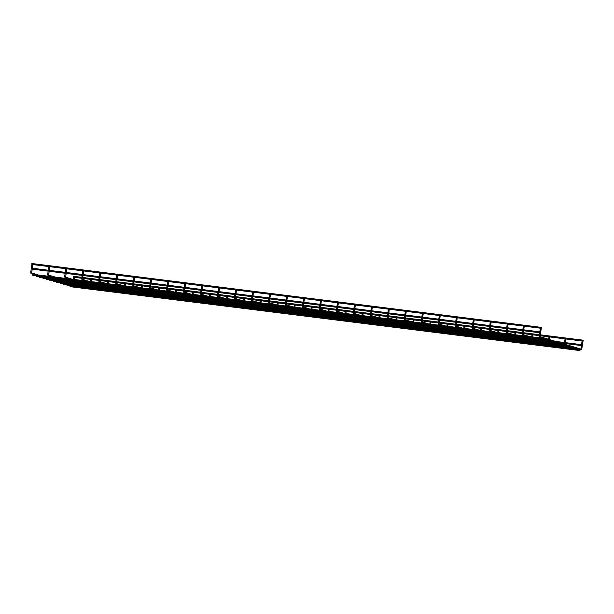<?xml version="1.0" encoding="UTF-8"?>
<svg xmlns="http://www.w3.org/2000/svg" width="614" height="614" viewBox="0 0 614 614"><rect width="100%" height="100%" fill="white"/><g stroke="black" fill="none" stroke-linecap="round" stroke-linejoin="round"><path stroke-width="0.92" d="M32.304 263.598L32.603 264.035L32.304 263.598M74.002 276.615L74.401 276.384L74.002 276.615M540.765 327.339L541.064 327.776L540.765 327.339M582.463 340.356L582.863 340.125L582.463 340.356M74.555 276.937L73.903 276.791L74.555 276.937M73.864 281.511L73.212 281.365L73.864 281.511M541.126 327.845L540.466 327.707M49.281 265.724L49.58 266.161L49.281 265.724M90.979 278.741L91.371 278.518L90.979 278.741M66.258 267.857L66.558 268.295L66.258 267.857M107.957 280.874L108.348 280.644L107.957 280.874M83.235 269.983L83.535 270.421L83.235 269.983M124.934 283L125.325 282.77L124.934 283M100.212 272.109L100.512 272.547L100.212 272.109M141.911 285.126L142.302 284.904L141.911 285.126M117.19 274.235L117.489 274.681L117.19 274.235M158.888 287.26L159.279 287.03L158.888 287.26M134.167 276.369L134.466 276.807L134.167 276.369M175.865 289.386L176.256 289.156L175.865 289.386M151.144 278.495L151.443 278.933L151.144 278.495M192.842 291.512L193.233 291.282L192.842 291.512M168.121 280.621L168.42 281.058L168.121 280.621M209.819 293.638L210.211 293.415L209.819 293.638M185.098 282.755L185.397 283.192L185.098 282.755M226.796 295.771L227.188 295.541L226.796 295.771M202.075 284.881L202.374 285.318L202.075 284.881M243.773 297.897L244.165 297.667L243.773 297.897M219.052 287.007L219.344 287.444L219.052 287.007M260.75 300.023L261.142 299.801L260.75 300.023M236.029 289.14L236.321 289.578L236.029 289.14M277.728 302.157L278.119 301.927L277.728 302.157M253.006 291.266L253.298 291.704L253.006 291.266M294.705 304.283L295.096 304.053L294.705 304.283M269.983 293.392L270.275 293.83L269.983 293.392M311.682 306.409L312.073 306.179L311.682 306.409M286.961 295.518L287.252 295.956L286.961 295.518M328.659 308.535L329.05 308.312L328.659 308.535M303.938 297.652L304.229 298.089L303.938 297.652M345.636 310.669L346.027 310.438L345.636 310.669M320.915 299.778L321.206 300.215L320.915 299.778M362.613 312.795L363.004 312.564L362.613 312.795M337.892 301.904L338.184 302.341L337.892 301.904M379.59 314.921L379.982 314.698L379.59 314.921M354.869 304.037L355.161 304.475L354.869 304.037M396.567 317.054L396.959 316.824L396.567 317.054M371.846 306.163L372.138 306.601L371.846 306.163M413.544 319.18L413.936 318.95L413.544 319.18M388.823 308.289L389.115 308.727L388.823 308.289M430.521 321.306L430.913 321.076L430.521 321.306M405.8 310.415L406.092 310.853L405.8 310.415M447.499 323.432L447.89 323.21L447.499 323.432M422.777 312.549L423.069 312.986L422.777 312.549M464.476 325.566L464.867 325.336L464.476 325.566M439.754 314.675L440.046 315.112L439.754 314.675M481.453 327.692L481.844 327.462L481.453 327.692M456.732 316.801L457.023 317.238L456.732 316.801M498.43 329.818L498.821 329.595L498.43 329.818M473.709 318.935L474 319.372L473.709 318.935M515.407 331.951L515.798 331.721L515.407 331.951M490.686 321.061L490.977 321.498L490.686 321.061M532.384 334.077L532.775 333.847L532.384 334.077M507.663 323.187L507.955 323.624L507.663 323.187M549.361 336.203L549.753 335.973L549.361 336.203M523.788 325.213L524.087 325.65L523.788 325.213M565.486 338.23L565.885 337.999L565.486 338.23M31.606 272.954A0.46 0.43 106.9 0 0 30.992 273.276A0.46 0.43 106.9 0 0 31.337 273.829M31.36 272.248L30.723 272.179L32.005 263.682M72.306 285.38A0.46 0.43 106.9 0 0 72.322 286.277M540.067 336.687A0.46 0.43 106.9 0 0 539.453 337.017A0.46 0.43 106.9 0 0 539.798 337.562M539.821 335.988L539.222 335.62M580.767 349.113A0.46 0.43 106.9 0 0 580.783 350.018M48.583 275.08A0.46 0.43 106.9 0 0 47.969 275.41A0.46 0.43 106.9 0 0 48.314 275.955M48.337 274.374L47.7 274.304L48.982 265.808M89.283 287.505A0.46 0.43 106.9 0 0 89.299 288.411M65.56 277.206A0.46 0.43 106.9 0 0 64.946 277.536A0.46 0.43 106.9 0 0 65.291 278.081M65.314 276.507L64.677 276.438L65.959 267.942M106.26 289.631A0.46 0.43 106.9 0 0 106.276 290.537M82.537 279.332A0.46 0.43 106.9 0 0 81.915 279.662A0.46 0.43 106.9 0 0 82.268 280.214M82.291 278.633L81.693 278.265M123.237 291.757A0.46 0.43 106.9 0 0 123.253 292.663M99.514 281.465A0.46 0.43 106.9 0 0 98.892 281.795A0.46 0.43 106.9 0 0 99.245 282.34M99.268 280.759L98.67 280.391M140.215 293.891A0.46 0.43 106.9 0 0 140.23 294.789M116.491 283.591A0.46 0.43 106.9 0 0 115.869 283.921A0.46 0.43 106.9 0 0 116.223 284.466M116.246 282.893L115.647 282.524M157.192 296.017A0.46 0.43 106.9 0 0 157.207 296.923M133.468 285.717A0.46 0.43 106.9 0 0 132.847 286.047A0.46 0.43 106.9 0 0 133.2 286.592M133.223 285.019L132.624 284.65M174.169 298.143A0.46 0.43 106.9 0 0 174.184 299.049M150.445 287.851A0.46 0.43 106.9 0 0 149.824 288.173A0.46 0.43 106.9 0 0 150.177 288.726M150.2 287.145L149.601 286.776M191.146 300.277A0.46 0.43 106.9 0 0 191.161 301.175M167.422 289.977A0.46 0.43 106.9 0 0 166.801 290.307A0.46 0.43 106.9 0 0 167.154 290.852M167.177 289.271L166.578 288.91M208.123 302.403A0.46 0.43 106.9 0 0 208.138 303.308M184.392 292.103A0.46 0.43 106.9 0 0 183.778 292.433A0.46 0.43 106.9 0 0 184.131 292.978M184.154 291.404L183.555 291.036M225.1 304.529A0.46 0.43 106.9 0 0 225.115 305.434M201.369 294.229A0.46 0.43 106.9 0 0 200.755 294.559A0.46 0.43 106.9 0 0 201.108 295.111M201.131 293.53L200.532 293.162M242.077 306.655A0.46 0.43 106.9 0 0 242.093 307.56M218.346 296.362A0.46 0.43 106.9 0 0 217.732 296.692A0.46 0.43 106.9 0 0 218.085 297.237M218.108 295.656L217.509 295.288M259.054 308.788A0.46 0.43 106.9 0 0 259.07 309.686M235.323 298.488A0.46 0.43 106.9 0 0 234.709 298.818A0.46 0.43 106.9 0 0 235.062 299.363M235.085 297.79L234.487 297.422M276.031 310.914A0.46 0.43 106.9 0 0 276.047 311.82M252.3 300.614A0.46 0.43 106.9 0 0 251.686 300.944A0.46 0.43 106.9 0 0 252.039 301.489M252.062 299.916L251.464 299.548M293.008 313.04A0.46 0.43 106.9 0 0 293.024 313.946M269.277 302.748A0.46 0.43 106.9 0 0 268.663 303.078A0.46 0.43 106.9 0 0 269.016 303.623M269.039 302.042L268.441 301.674M309.986 315.174A0.46 0.43 106.9 0 0 310.001 316.072M286.254 304.874A0.46 0.43 106.9 0 0 285.64 305.204A0.46 0.43 106.9 0 0 285.994 305.749M286.017 304.168L285.418 303.807M326.963 317.3A0.46 0.43 106.9 0 0 326.978 318.206M303.232 307A0.46 0.43 106.9 0 0 302.618 307.33A0.46 0.43 106.9 0 0 302.971 307.875M302.994 306.302L302.395 305.933M343.94 319.426A0.46 0.43 106.9 0 0 343.955 320.331M320.209 309.126A0.46 0.43 106.9 0 0 319.595 309.456A0.46 0.43 106.9 0 0 319.948 310.009M319.971 308.428L319.372 308.059M360.917 321.559A0.46 0.43 106.9 0 0 360.932 322.457M337.186 311.26A0.46 0.43 106.9 0 0 336.572 311.59A0.46 0.43 106.9 0 0 336.925 312.135M336.948 310.554L336.349 310.185M377.894 323.685A0.46 0.43 106.9 0 0 377.909 324.583M354.163 313.386A0.46 0.43 106.9 0 0 353.549 313.716A0.46 0.43 106.9 0 0 353.902 314.261M353.925 312.687L353.326 312.319M394.871 325.811A0.46 0.43 106.9 0 0 394.886 326.717M371.14 315.512A0.46 0.43 106.9 0 0 370.526 315.842A0.46 0.43 106.9 0 0 370.879 316.387M370.902 314.813L370.303 314.445M411.848 327.937A0.46 0.43 106.9 0 0 411.864 328.843M388.117 317.645A0.46 0.43 106.9 0 0 387.503 317.975A0.46 0.43 106.9 0 0 387.856 318.52M387.879 316.939L387.281 316.571M428.825 330.071A0.46 0.43 106.9 0 0 428.841 330.969M405.094 319.771A0.46 0.43 106.9 0 0 404.48 320.101A0.46 0.43 106.9 0 0 404.833 320.646M404.856 319.065L404.258 318.704M445.802 332.197A0.46 0.43 106.9 0 0 445.818 333.103M422.071 321.897A0.46 0.43 106.9 0 0 421.457 322.227A0.46 0.43 106.9 0 0 421.81 322.772M421.833 321.199L421.235 320.83M462.779 334.323A0.46 0.43 106.9 0 0 462.795 335.229M439.048 324.023A0.46 0.43 106.9 0 0 438.434 324.353A0.46 0.43 106.9 0 0 438.787 324.906M438.81 323.325L438.212 322.956M479.757 336.457A0.46 0.43 106.9 0 0 479.772 337.355M456.025 326.157A0.46 0.43 106.9 0 0 455.411 326.487A0.46 0.43 106.9 0 0 455.765 327.032M455.78 325.451L455.189 325.09M496.734 338.583A0.46 0.43 106.9 0 0 496.749 339.488M473.003 328.283A0.46 0.43 106.9 0 0 472.389 328.613A0.46 0.43 106.9 0 0 472.742 329.158M472.757 327.584L472.166 327.216M513.711 340.709A0.46 0.43 106.9 0 0 513.726 341.614M489.98 330.409A0.46 0.43 106.9 0 0 489.366 330.739A0.46 0.43 106.9 0 0 489.719 331.284M489.734 329.71L489.143 329.342M530.688 342.835A0.46 0.43 106.9 0 0 530.703 343.74M506.957 332.542A0.46 0.43 106.9 0 0 506.343 332.872A0.46 0.43 106.9 0 0 506.696 333.417M506.711 331.836L506.12 331.468M547.665 344.968A0.46 0.43 106.9 0 0 547.68 345.866M523.09 334.561A0.46 0.43 106.9 0 0 522.476 334.891A0.46 0.43 106.9 0 0 522.821 335.436M522.844 333.862L522.253 333.494M563.79 346.987A0.46 0.43 106.9 0 0 563.805 347.892M31.667 273.007L32.903 263.951M73.849 281.941L73.381 285.003L72.36 286.285L31.268 273.813L30.723 272.179M72.337 285.318L31.537 272.923M74.54 277.367L73.987 281.028M73.734 276.5L72.475 285.372M540.128 336.748L540.143 335.735M582.31 345.682L581.842 348.737L580.821 350.026L565.072 345.252M540.282 334.822L541.364 327.692M580.798 349.059L565.21 344.324M564.32 344.055L560.805 342.988M555.57 341.392L549.499 339.55M548.609 339.281L540.005 336.664M583.001 341.108L582.448 344.761M539.368 334.707L540.466 327.423M548.463 340.202L539.729 337.554L539.184 335.919M564.174 344.976L555.378 342.305M550.144 340.716L549.361 340.478M581.389 345.567L580.936 349.105M582.08 340.993L581.527 344.646M583.3 340.21L74.279 276.4M583.162 341.131L74.187 277.321M541.279 338.022L532.599 336.933M531.678 336.817L529.729 336.572M524.302 335.889L515.622 334.807M514.701 334.691L513.596 334.553M508.169 333.87L498.645 332.673M497.724 332.558L496.619 332.42M491.192 331.744L481.668 330.547M480.747 330.432L479.641 330.294M474.215 329.611L464.691 328.421M463.77 328.306L462.664 328.168M457.238 327.485L447.713 326.295M446.792 326.18L445.687 326.042M440.261 325.359L430.736 324.161M429.815 324.046L428.71 323.908M423.284 323.233L413.759 322.035M412.838 321.92L411.733 321.782M406.307 321.099L396.782 319.909M395.861 319.794L394.756 319.656M389.33 318.973L379.805 317.776M378.884 317.661L377.779 317.522M372.353 316.847L362.828 315.65M361.907 315.535L360.802 315.396M355.376 314.713L345.851 313.524M344.93 313.409L343.825 313.27M338.398 312.587L328.874 311.398M327.953 311.283L326.848 311.144M321.421 310.461L311.897 309.264M310.976 309.149L309.87 309.011M304.444 308.335L294.92 307.138M293.999 307.023L292.893 306.885M287.467 306.202L277.942 305.012M277.021 304.897L275.916 304.759M270.49 304.076L260.965 302.879M260.044 302.763L258.939 302.625M253.513 301.95L243.988 300.753M243.067 300.637L241.962 300.499M236.536 299.816L227.011 298.627M226.09 298.511L224.985 298.373M219.559 297.69L210.034 296.501M209.113 296.385L208.016 296.24M202.589 295.564L193.057 294.367M192.136 294.252L191.038 294.114M185.612 293.438L176.08 292.241M175.159 292.126L174.061 291.988M168.635 291.305L159.103 290.115M158.182 290L157.084 289.862M151.658 289.179L142.126 287.981M141.205 287.866L140.107 287.728M134.681 287.053L125.149 285.855M124.228 285.74L123.13 285.602M117.704 284.919L108.171 283.729M107.25 283.614L106.153 283.476M100.727 282.793L91.194 281.603M90.273 281.481L89.176 281.342M83.75 280.667L74.217 279.47M73.296 279.355L72.199 279.216M66.772 278.541L55.222 277.091M49.795 276.407L38.245 274.965M32.818 274.281L32.419 274.228M35.781 275.586L32.611 275.187M582.609 344.784L73.588 280.974M582.471 345.705L73.496 281.895M540.351 328.191L524.295 326.172M523.374 326.057L508.162 324.154M507.248 324.038L491.185 322.028M490.271 321.913L474.208 319.894M473.294 319.779L457.23 317.768M456.317 317.653L440.253 315.642M439.34 315.527L423.276 313.508M422.363 313.393L406.307 311.382M405.386 311.267L389.33 309.256M388.409 309.141L372.353 307.13M371.432 307.015L355.376 304.997M354.455 304.882L338.398 302.871M337.477 302.756L321.421 300.745M320.5 300.63L304.444 298.611M303.523 298.496L287.467 296.485M286.546 296.37L270.49 294.359M269.569 294.244L253.513 292.233M252.592 292.118L236.536 290.1M235.615 289.985L219.559 287.974M218.638 287.859L202.582 285.848M201.661 285.733L185.605 283.714M184.684 283.599L168.627 281.588M167.706 281.473L151.65 279.462M150.729 279.347L134.673 277.336M133.752 277.221L117.696 275.202M116.775 275.087L100.719 273.077M99.798 272.961L83.742 270.951M82.821 270.835L66.765 268.817M65.844 268.702L49.788 266.691M48.867 266.576L32.811 264.565M540.842 327.316L31.859 263.513M539.66 332.757L523.604 330.746M522.683 330.631L507.471 328.728M506.55 328.613L490.494 326.594M489.581 326.479L473.517 324.468M472.603 324.353L456.54 322.342M455.626 322.227L439.563 320.216M438.649 320.094L422.585 318.083M421.672 317.968L405.608 315.957M404.695 315.842L388.631 313.831M387.718 313.716L371.654 311.697M370.741 311.582L354.677 309.571M353.764 309.456L337.7 307.445M336.787 307.33L320.723 305.311M319.81 305.196L303.746 303.186M302.832 303.07L286.769 301.06M285.855 300.944L269.799 298.934M268.878 298.818L252.822 296.8M251.901 296.685L235.845 294.674M234.924 294.559L218.868 292.548M217.947 292.433L201.891 290.414M200.97 290.299L184.914 288.288M183.993 288.173L167.937 286.162M167.016 286.047L150.96 284.036M150.039 283.921L133.982 281.903M133.061 281.788L117.005 279.777M116.084 279.662L100.028 277.651M99.107 277.536L83.051 275.517M82.13 275.402L66.074 273.391M65.153 273.276L49.097 271.265M48.176 271.15L32.12 269.139M539.798 331.844L523.742 329.833M522.821 329.718L507.609 327.807M506.696 327.692L490.632 325.681M489.719 325.566L473.655 323.555M472.742 323.44L456.678 321.421M455.765 321.306L439.701 319.295M438.787 319.18L422.724 317.169M421.81 317.054L405.747 315.043M404.833 314.928L388.769 312.91M387.856 312.795L371.792 310.784M370.879 310.669L354.823 308.658M353.902 308.543L337.846 306.524M336.925 306.409L320.869 304.398M319.948 304.283L303.892 302.272M302.971 302.157L286.915 300.146M285.994 300.023L269.937 298.013M269.016 297.897L252.96 295.887M252.039 295.771L235.983 293.761M235.062 293.646L219.006 291.627M218.085 291.512L202.029 289.501M201.108 289.386L185.052 287.375M184.131 287.26L168.075 285.241M167.154 285.126L151.098 283.115M150.177 283L134.121 280.989M133.2 280.874L117.144 278.863M116.223 278.748L100.166 276.73M99.245 276.615L83.189 274.604M82.268 274.489L66.212 272.478M65.291 272.363L49.235 270.344M48.314 270.229L32.258 268.218M48.644 275.141L49.88 266.077M90.826 284.067L90.358 287.129L89.337 288.419L73.588 283.637M89.314 287.452L73.726 282.716M72.836 282.44L48.514 275.057M91.517 279.5L90.964 283.154M72.69 283.369L48.245 275.939L47.7 274.304M89.905 283.952L89.452 287.498M90.596 279.378L90.043 283.039M65.621 277.267L66.857 268.211M107.803 286.201L107.335 289.255L106.314 290.545L90.565 285.771M106.291 289.578L90.703 284.842M89.813 284.566L86.298 283.499M81.063 281.91L74.164 279.815M73.273 279.547L65.491 277.183M108.494 281.626L107.941 285.28M73.127 280.468L65.222 278.065L64.677 276.438M89.667 285.495L80.871 282.824M75.637 281.235L74.025 280.744M106.882 286.086L106.429 289.624M107.573 281.511L107.02 285.165M82.598 279.393L82.614 278.38M124.78 288.327L124.312 291.389L123.291 292.671L107.542 287.897M82.752 277.467L83.834 270.337M123.268 291.704L107.68 286.968M106.79 286.7L103.275 285.633M98.04 284.044L91.141 281.949M90.25 281.673L82.468 279.309M125.471 283.752L124.918 287.406M81.839 277.351L82.936 270.068M90.105 282.601L82.199 280.199L81.654 278.564M106.644 287.621L97.849 284.95M92.614 283.361L91.002 282.87M123.859 288.212L123.406 291.75M124.55 283.637L123.997 287.291M99.575 281.527L99.591 280.506M141.757 290.453L141.289 293.515L140.268 294.797L124.519 290.023M99.729 279.593L100.811 272.462M140.245 293.83L124.657 289.102M123.767 288.826L120.252 287.759M115.018 286.17L108.118 284.075M107.227 283.798L99.445 281.435M142.448 285.878L141.895 289.539M98.808 279.477L99.913 272.194M107.082 284.727L99.176 282.325L98.631 280.69M123.621 289.754L114.826 287.076M109.591 285.487L107.98 284.996M140.836 290.338L140.383 293.883M141.527 285.763L140.974 289.424M116.553 283.653L116.568 282.64M158.734 292.579L158.266 295.641L157.245 296.93L141.496 292.149M116.706 281.719L117.788 274.588M157.222 295.963L141.634 291.228M140.744 290.952L137.229 289.885M131.995 288.296L125.095 286.201M124.205 285.932L116.422 283.568M159.425 288.012L158.873 291.665M115.785 281.603L116.89 274.328M124.059 286.853L116.153 284.451L115.609 282.816M140.598 291.88L131.803 289.209M126.568 287.613L124.957 287.129M157.813 292.464L157.361 296.009M158.504 287.897L157.952 291.55M133.53 285.779L133.545 284.766M175.711 294.712L175.243 297.767L174.222 299.056L158.473 294.283M133.683 283.852L134.765 276.722M174.199 298.089L158.612 293.354M157.721 293.085L154.206 292.018M148.972 290.422L142.072 288.327M141.182 288.058L133.399 285.694M176.402 290.138L175.85 293.791M132.762 283.737L133.867 276.453M141.036 288.987L133.131 286.584L132.586 284.95M157.575 294.006L148.78 291.335M143.546 289.747L141.934 289.255M174.79 294.597L174.338 298.135M175.481 290.023L174.929 293.676M150.507 287.905L150.522 286.892M192.689 296.838L192.22 299.901L191.2 301.182L175.45 296.409M150.66 285.978L151.742 278.848M191.177 300.215L175.589 295.48M174.698 295.211L171.183 294.144M165.949 292.556L159.049 290.46M158.159 290.184L150.376 287.82M193.379 292.264L192.827 295.925M149.739 285.863L150.844 278.579M158.013 291.113L150.108 288.71L149.563 287.076M174.553 296.14L165.757 293.461M160.523 291.873L158.911 291.381M191.768 296.723L191.315 300.269M192.458 292.149L191.906 295.81M167.484 290.038L167.499 289.025M209.666 298.964L209.197 302.027L208.177 303.316L192.428 298.534M167.637 288.104L168.72 280.974M208.154 302.349L192.566 297.613M191.675 297.337L188.16 296.27M182.926 294.682L176.026 292.586M175.136 292.31L167.353 289.954M210.356 294.398L209.804 298.051M166.716 287.989L167.822 280.705M174.99 293.239L167.085 290.836L166.54 289.202M191.53 298.266L182.734 295.587M177.5 293.999L175.888 293.515M208.745 298.849L208.292 302.395M209.435 294.283L208.883 297.936M184.461 292.164L184.476 291.151M226.635 301.098L226.175 304.153L225.154 305.442L209.405 300.668M184.614 290.23L185.697 283.108M225.131 304.475L209.543 299.739M208.653 299.471L205.137 298.396M199.903 296.808L193.003 294.712M192.113 294.444L184.33 292.08M227.333 296.524L226.781 300.177M183.693 290.115L184.799 282.839M191.967 295.365L184.062 292.962L183.517 291.335M208.507 300.392L199.711 297.721M194.477 296.132L192.865 295.641M225.722 300.983L225.269 304.521M226.412 296.409L225.86 300.062M201.438 294.29L201.453 293.277M243.612 303.224L243.152 306.286L242.131 307.568L226.382 302.794M201.592 292.364L202.674 285.234M242.108 306.601L226.52 301.865M225.63 301.597L222.114 300.53M216.88 298.941L209.98 296.846M209.09 296.57L201.308 294.206M244.311 298.65L243.758 302.303M200.671 292.249L201.776 284.965M208.944 297.498L201.039 295.096L200.494 293.461M225.484 302.518L216.688 299.847M211.454 298.258L209.842 297.767M242.699 303.109L242.246 306.647M243.39 298.534L242.837 302.188M218.415 296.424L218.43 295.403M260.589 305.35L260.129 308.412L259.108 309.694L243.359 304.92M218.569 294.49L219.651 287.36M259.085 308.735L243.497 303.999M242.607 303.723L239.092 302.656M233.857 301.067L226.957 298.972M226.067 298.696L218.285 296.332M261.288 300.776L260.735 304.437M217.648 294.375L218.753 287.091M225.921 299.624L218.016 297.222L217.463 295.587M242.461 304.651L233.665 301.973M228.431 300.384L226.819 299.893M259.676 305.235L259.223 308.781M260.367 300.66L259.814 304.321M235.392 298.55L235.408 297.537M277.566 307.476L277.106 310.538L276.085 311.828L260.336 307.054M235.546 296.616L236.628 289.486M276.062 310.861L260.474 306.125M259.584 305.849L256.069 304.782M250.834 303.193L243.935 301.098M243.044 300.829L235.262 298.465M278.265 302.909L277.712 306.563M234.625 296.501L235.73 289.225M242.898 301.75L234.993 299.348L234.441 297.713M259.438 306.777L250.642 304.107M245.408 302.51L243.796 302.027M276.653 307.361L276.2 310.907M277.344 302.794L276.791 306.447M252.369 300.676L252.385 299.663M294.543 309.609L294.083 312.664L293.062 313.954L277.313 309.18M252.523 298.749L253.605 291.619M293.039 312.986L277.451 308.251M276.553 307.982L273.046 306.916M267.811 305.319L260.912 303.224M260.021 302.955L252.239 300.591M295.242 305.035L294.689 308.688M251.602 298.634L252.707 291.351M259.875 303.884L251.97 301.482L251.418 299.847M276.415 308.903L267.62 306.232M262.385 304.644L260.773 304.153M293.63 309.494L293.177 313.033M294.321 304.92L293.768 308.573M269.346 302.809L269.362 301.789M311.521 311.735L311.06 314.798L310.039 316.08L294.29 311.306M269.5 300.875L270.582 293.745M310.016 315.112L294.428 310.377M293.53 310.108L290.023 309.042M284.789 307.453L277.889 305.358M276.998 305.081L269.216 302.717M312.219 307.161L311.659 310.822M268.579 300.76L269.684 293.477M276.853 306.01L268.947 303.608L268.395 301.973M293.392 311.037L284.597 308.358M279.362 306.77L277.751 306.279M310.607 311.62L310.154 315.166M311.298 307.046L310.745 310.707M286.324 304.935L286.339 303.922M328.498 313.861L328.037 316.924L327.016 318.213L311.267 313.432M286.477 303.001L287.559 295.871M326.993 317.246L311.405 312.511M310.507 312.234L307 311.168M301.766 309.579L294.866 307.484M293.976 307.215L286.193 304.851M329.196 309.295L328.636 312.948M285.556 302.886L286.661 295.61M293.83 308.136L285.924 305.734L285.372 304.099M310.369 313.163L301.574 310.484M296.339 308.896L294.728 308.412M327.584 313.746L327.132 317.292M328.275 309.18L327.722 312.833M303.301 307.061L303.316 306.048M345.475 315.995L345.014 319.05L343.993 320.339L328.244 315.565M303.454 305.135L304.536 298.005M343.97 319.372L328.383 314.637M327.485 314.368L323.977 313.293M318.743 311.705L311.843 309.609M310.953 309.341L303.17 306.977M346.173 311.421L345.613 315.074M302.533 305.012L303.638 297.736M310.807 310.262L302.902 307.86L302.349 306.232M327.346 315.289L318.551 312.618M313.317 311.029L311.705 310.538M344.561 315.88L344.109 319.418M345.252 311.306L344.7 314.959M320.278 309.187L320.293 308.174M362.452 318.121L361.991 321.183L360.971 322.465L345.221 317.691M320.431 307.261L321.513 300.131M360.948 321.498L345.36 316.763M344.462 316.494L340.954 315.427M335.72 313.838L328.82 311.743M327.93 311.467L320.147 309.103M363.15 313.547L362.59 317.208M319.51 307.146L320.615 299.862M327.784 312.396L319.879 309.993L319.326 308.358M344.324 317.415L335.528 314.744M330.294 313.155L328.682 312.664M361.539 318.006L361.086 321.544M362.229 313.432L361.677 317.085M337.255 311.321L337.27 310.308M379.429 320.247L378.968 323.309L377.948 324.599L362.199 319.817M337.408 309.387L338.491 302.257M377.925 323.632L362.337 318.896M361.439 318.62L357.931 317.553M352.697 315.964L345.797 313.869M344.907 313.593L337.124 311.237M380.12 315.673L379.567 319.334M336.487 309.272L337.593 301.988M344.761 314.522L336.856 312.119L336.303 310.484M361.301 319.549L352.505 316.87M347.271 315.281L345.659 314.79M378.516 320.132L378.063 323.678M379.206 315.558L378.654 319.219M354.232 313.447L354.247 312.434M396.406 322.381L395.946 325.435L394.925 326.725L379.176 321.951M354.385 311.513L355.468 304.383M394.902 325.758L379.314 321.022M378.416 320.746L374.908 319.679M369.674 318.09L362.774 315.995M361.884 315.726L354.101 313.363M397.097 317.806L396.544 321.46M353.464 311.398L354.57 304.122M361.738 316.647L353.833 314.245L353.28 312.61M378.278 321.675L369.482 319.004M364.248 317.415L362.636 316.924M395.493 322.258L395.04 325.804M396.184 317.691L395.631 321.345M371.209 315.573L371.224 314.56M413.383 324.507L412.923 327.561L411.902 328.851L396.153 324.077M371.363 313.647L372.445 306.516M411.879 327.884L396.291 323.148M395.393 322.88L391.885 321.813M386.651 320.216L379.751 318.121M378.861 317.852L371.079 315.489M414.074 319.932L413.521 323.586M370.442 313.531L371.547 306.248M378.715 318.781L370.81 316.379L370.257 314.744M395.255 323.801L386.459 321.13M381.225 319.541L379.613 319.05M412.47 324.392L412.017 327.93M413.161 319.817L412.608 323.471M388.186 317.707L388.202 316.686M430.36 326.633L429.9 329.695L428.879 330.977L413.13 326.203M388.34 315.773L389.422 308.642M428.856 330.01L413.268 325.274M412.37 325.006L408.855 323.939M403.628 322.35L396.728 320.255M395.83 319.978L388.056 317.615M431.051 322.058L430.498 325.719M387.419 315.657L388.524 308.374M395.692 320.907L387.787 318.505L387.234 316.87M412.232 325.934L403.429 323.256M398.202 321.667L396.59 321.176M429.447 326.518L428.994 330.063M430.138 321.943L429.585 325.604M405.163 319.833L405.179 318.819M447.337 328.759L446.877 331.821L445.856 333.11L430.107 328.329M405.317 317.898L406.399 310.768M445.833 332.143L430.245 327.408M429.347 327.132L425.832 326.065M420.605 324.476L413.706 322.381M412.808 322.112L405.033 319.748M448.028 324.192L447.476 327.845M404.396 317.783L405.501 310.507M412.669 323.033L404.764 320.631L404.212 318.996M429.209 328.06L420.406 325.389M415.179 323.793L413.567 323.309M446.416 328.643L445.971 332.189M447.115 324.077L446.562 327.73M422.14 321.959L422.156 320.945M464.314 330.892L463.854 333.947L462.833 335.236L447.084 330.462M422.294 320.032L423.376 312.902M462.81 334.269L447.222 329.534M446.324 329.265L442.809 328.191M437.582 326.602L430.683 324.507M429.785 324.238L422.01 321.874M465.005 326.318L464.453 329.971M421.373 319.917L422.478 312.633M429.646 325.159L421.741 322.757L421.189 321.13M446.186 330.186L437.383 327.515M432.156 325.927L430.544 325.435M463.393 330.777L462.948 334.315M464.092 326.203L463.539 329.856M439.117 324.085L439.133 323.071M481.292 333.018L480.831 336.081L479.81 337.362L464.061 332.588M439.271 322.158L440.353 315.028M479.787 336.395L464.199 331.66M463.301 331.391L459.786 330.324M454.56 328.736L447.66 326.64M446.762 326.364L438.987 324M481.982 328.444L481.43 332.105M438.35 322.043L439.455 314.759M446.624 327.293L438.718 324.89L438.166 323.256M463.163 332.312L454.36 329.641M449.133 328.053L447.522 327.561M480.371 332.903L479.925 336.441M481.069 328.329L480.516 331.99M456.095 326.218L456.11 325.205M498.269 335.144L497.808 338.207L496.787 339.496L481.038 334.714M456.248 324.284L457.33 317.154M496.764 338.529L481.176 333.793M480.278 333.517L476.763 332.45M471.537 330.862L464.637 328.766M463.739 328.49L455.964 326.134M498.959 330.57L498.407 334.231M455.327 324.169L456.432 316.885M463.601 329.419L455.695 327.016L455.143 325.382M480.14 334.446L471.337 331.767M466.11 330.178L464.499 329.695M497.348 335.029L496.903 338.575M498.046 330.455L497.493 334.116M473.072 328.344L473.087 327.331M515.246 337.278L514.785 340.333L513.764 341.622L498.015 336.848M473.225 326.41L474.307 319.28M513.741 340.655L498.154 335.919M497.256 335.643L493.74 334.576M488.514 332.988L481.614 330.892M480.716 330.624L472.941 328.26M515.937 332.704L515.384 336.357M472.304 326.295L473.409 319.019M480.578 331.545L472.673 329.142L472.12 327.508M497.117 336.572L488.314 333.901M483.088 332.312L481.476 331.821M514.325 337.163L513.88 340.701M515.023 332.588L514.471 336.242M490.049 330.47L490.064 329.457M532.223 339.404L531.762 342.458L530.742 343.748L514.992 338.974M490.202 328.544L491.284 321.414M530.719 342.781L515.131 338.045M514.233 337.777L510.718 336.71M505.491 335.114L498.591 333.018M497.693 332.75L489.918 330.386M532.914 334.83L532.361 338.483M489.281 328.429L490.386 321.145M497.555 333.678L489.65 331.276L489.097 329.641M514.095 338.698L505.291 336.027M500.065 334.438L498.453 333.947M531.302 339.289L530.857 342.827M532 334.714L531.44 338.368M507.026 332.604L507.041 331.583M549.2 341.53L548.739 344.592L547.719 345.874L531.97 341.1M507.179 330.67L508.262 323.54M547.696 344.907L532.108 340.171M531.21 339.903L527.695 338.836M522.468 337.247L515.568 335.152M514.67 334.876L506.895 332.512M549.891 336.956L549.338 340.616M506.258 330.555L507.364 323.271M514.532 335.804L506.627 333.402L506.074 331.767M531.072 340.831L522.268 338.153M517.042 336.564L515.43 336.073M548.279 341.415L547.834 344.961M548.977 336.84L548.417 340.501M523.151 334.622L523.166 333.609M565.333 343.556L564.865 346.611L563.844 347.9L548.924 343.372M523.305 332.688L524.387 325.558M563.821 346.933L549.062 342.451M548.164 342.175L543.827 340.854M538.593 339.266L532.522 337.424M531.632 337.147L523.028 334.538M566.024 338.982L565.471 342.635M522.391 332.573L523.489 325.297M531.486 338.076L522.752 335.421L522.207 333.786M548.026 343.103L538.401 340.179M533.167 338.59L532.384 338.352M564.412 343.441L563.959 346.979M565.103 338.867L564.55 342.52M544.725 339.066L533.175 337.623M527.748 336.94L517.049 335.597M511.623 334.922L500.072 333.471M494.646 332.788L483.095 331.345M477.669 330.662L466.118 329.211M460.692 328.536L449.141 327.085M443.715 326.402L432.164 324.959M426.738 324.276L415.187 322.834M409.761 322.15L398.21 320.7M392.783 320.024L381.233 318.574M375.806 317.891L364.255 316.448M358.829 315.765L347.278 314.314M341.852 313.639L330.301 312.188M324.875 311.505L313.324 310.062M307.898 309.379L296.347 307.936M290.921 307.253L279.37 305.803M273.944 305.127L262.393 303.677M256.967 302.994L245.416 301.551M239.99 300.868L228.439 299.417M223.012 298.742L211.462 297.291M206.035 296.608L194.484 295.165M189.058 294.482L177.507 293.031M172.081 292.356L160.53 290.906M155.104 290.23L143.553 288.78M138.127 288.096L126.576 286.654M121.15 285.971L109.599 284.52M104.173 283.845L92.622 282.394M87.196 281.711L75.645 280.268M70.219 279.585L58.668 278.134M53.241 277.459L41.691 276.008M36.264 275.333L35.873 275.279M39.227 276.638L36.065 276.239M548.179 340.118L536.628 338.667M531.202 337.992L520.495 336.649M514.517 335.896L503.518 334.523M497.54 333.77L486.541 332.389M480.562 331.644L469.564 330.263M463.585 329.511L452.587 328.137M446.608 327.385L435.61 326.003M429.631 325.259L418.633 323.877M412.654 323.125L401.656 321.751M395.677 320.999L384.679 319.625M378.7 318.873L367.702 317.492M361.723 316.747L350.724 315.366M344.746 314.614L333.747 313.24M327.769 312.488L316.77 311.106M310.791 310.362L299.801 308.98M293.814 308.228L282.824 306.854M276.837 306.102L265.847 304.728M259.86 303.976L248.87 302.595M242.883 301.85L231.892 300.469M225.914 299.716L214.915 298.343M208.937 297.59L197.938 296.209M191.959 295.464L180.961 294.083M174.982 293.331L163.984 291.957M158.005 291.205L147.007 289.831M141.028 289.079L130.03 287.697M124.051 286.953L113.053 285.571M107.074 284.819L96.076 283.445M90.097 282.693L79.099 281.312M73.12 280.567L62.121 279.186M56.695 278.503L45.144 277.06M39.718 276.377L39.319 276.331M42.681 277.681L39.511 277.29M73.028 281.166L65.568 280.237M60.141 279.554L48.59 278.104M43.164 277.428L42.773 277.374M46.127 278.733L42.965 278.334M72.936 281.772L69.021 281.281M63.595 280.606L52.044 279.155M46.618 278.472L46.219 278.426M49.58 279.777L46.411 279.385M558.525 343.264L549.116 342.082M548.202 341.967L546.974 341.814M541.548 341.131L532.138 339.956M525.423 339.112L515.161 337.823M508.446 336.986L498.184 335.697M491.469 334.853L481.207 333.571M474.492 332.727L464.23 331.445M457.514 330.601L447.253 329.311M440.537 328.475L430.276 327.185M423.56 326.341L413.299 325.059M406.583 324.215L396.322 322.926M389.606 322.089L379.352 320.8M372.629 319.955L362.375 318.674M355.652 317.829L345.398 316.548M338.675 315.703L328.421 314.414M321.698 313.577L311.444 312.288M304.721 311.444L294.467 310.162M287.743 309.318L277.49 308.028M270.766 307.192L260.513 305.902M253.789 305.058L243.535 303.776M236.812 302.932L226.558 301.651M219.835 300.806L209.581 299.517M202.858 298.673L192.604 297.391M185.881 296.547L175.627 295.265M168.904 294.421L158.65 293.131M151.927 292.295L141.673 291.005M134.95 290.161L124.696 288.879M117.972 288.035L107.719 286.753M100.995 285.909L90.742 284.62M84.018 283.775L73.764 282.494M67.041 281.649L55.49 280.207M50.064 279.523L49.673 279.47M53.027 280.828L49.864 280.429M561.979 344.308L550.428 342.865M545.002 342.182L534.295 340.839M528.869 340.164L517.318 338.713M511.892 338.03L500.341 336.587M494.915 335.904L483.364 334.453M477.938 333.778L466.394 332.327M460.968 331.644L449.417 330.202M443.991 329.518L432.44 328.068M427.014 327.392L415.463 325.942M410.037 325.267L398.486 323.816M393.06 323.133L381.509 321.69M376.083 321.007L364.532 319.556M359.106 318.881L347.555 317.43M342.128 316.747L330.578 315.304M325.151 314.621L313.601 313.171M308.174 312.495L296.623 311.045M291.197 310.369L279.646 308.919M274.22 308.236L262.669 306.793M257.243 306.11L245.692 304.659M240.266 303.984L228.715 302.533M223.289 301.85L211.738 300.407M206.312 299.724L194.761 298.274M189.335 297.598L177.784 296.148M172.357 295.472L160.807 294.022M155.38 293.338L143.829 291.896M138.403 291.213L126.852 289.762M121.426 289.087L109.875 287.636M104.449 286.953L92.898 285.51M87.472 284.827L75.921 283.376M70.495 282.701L58.944 281.25M53.518 280.567L53.119 280.521M56.48 281.88L53.311 281.481M564.143 345.198L553.874 343.909M548.018 343.172L537.749 341.891M531.041 341.046L520.772 339.757M514.064 338.92L503.795 337.631M497.087 336.794L486.818 335.505M480.11 334.661L469.84 333.379M463.133 332.535L452.863 331.245M446.155 330.409L435.886 329.119M429.178 328.275L418.909 326.993M412.201 326.149L401.932 324.86M395.224 324.023L384.955 322.734M378.247 321.897L367.978 320.608M361.27 319.764L351.001 318.482M344.293 317.638L334.024 316.348M327.316 315.512L317.047 314.222M310.339 313.378L300.069 312.096M293.362 311.252L283.092 309.963M276.384 309.126L266.115 307.837M259.407 307L249.138 305.711M242.43 304.866L232.161 303.585M225.453 302.74L215.184 301.451M208.476 300.614L198.207 299.325M191.499 298.481L181.23 297.199M174.522 296.355L164.253 295.065M157.545 294.229L147.276 292.939M140.568 292.103L130.298 290.813M123.591 289.969L113.321 288.687M106.613 287.843L96.344 286.554M89.636 285.717L79.367 284.428M72.659 283.584L62.39 282.302M56.964 281.619L56.572 281.573M59.926 282.924L56.764 282.524M568.879 346.403L564.972 345.92M564.051 345.805L557.328 344.961M551.902 344.277L548.847 343.894M547.926 343.779L541.203 342.934M535.776 342.259L531.87 341.768M530.949 341.653L524.226 340.808M518.799 340.125L514.893 339.642M513.972 339.527L507.248 338.682M501.822 337.999L497.916 337.508M496.995 337.393L490.271 336.556M484.845 335.873L480.939 335.382M480.018 335.267L473.294 334.423M467.868 333.747L463.961 333.256M463.04 333.141L456.317 332.297M450.891 331.614L446.984 331.13M446.063 331.007L439.34 330.171M433.914 329.488L430.007 328.997M429.086 328.881L422.363 328.037M416.937 327.362L413.03 326.871M412.109 326.755L405.386 325.911M399.96 325.228L396.053 324.745M395.132 324.629L388.409 323.785M382.982 323.102L379.076 322.611M378.155 322.496L371.432 321.652M366.005 320.976L362.099 320.485M361.178 320.37L354.455 319.526M349.028 318.85L345.122 318.359M344.201 318.244L337.477 317.4M332.051 316.717L328.145 316.225M327.224 316.11L320.5 315.274M315.074 314.591L311.168 314.099M310.247 313.984L303.523 313.14M298.097 312.465L294.19 311.973M293.269 311.858L286.546 311.014M281.12 310.331L277.213 309.847M276.292 309.732L269.569 308.888M264.143 308.205L260.236 307.714M259.315 307.599L252.592 306.754M247.166 306.079L243.259 305.588M242.338 305.473L235.615 304.628M230.189 303.953L226.282 303.462M225.361 303.347L218.638 302.502M213.212 301.819L209.305 301.328M208.384 301.213L201.661 300.376M196.234 299.693L192.328 299.202M191.407 299.087L184.684 298.243M179.257 297.567L175.351 297.076M174.43 296.961L167.706 296.117M162.28 295.434L158.374 294.95M157.453 294.835L150.729 293.991M145.303 293.308L141.397 292.817M140.476 292.701L133.752 291.857M128.326 291.182L124.419 290.691M123.498 290.575L116.775 289.731M111.349 289.056L107.442 288.565M106.521 288.45L99.798 287.605M94.372 286.922L90.465 286.431M89.544 286.316L82.821 285.479M77.395 284.796L73.488 284.305M72.567 284.19L65.844 283.346M60.418 282.67L60.018 282.617M63.38 283.975L60.21 283.576M572.325 347.455L564.88 346.519M563.959 346.403L560.774 346.004M555.348 345.329L548.755 344.5M547.834 344.385L544.649 343.986M539.222 343.303L531.778 342.374M530.857 342.259L527.672 341.86M522.245 341.177L514.801 340.24M513.88 340.125L510.694 339.726M505.268 339.051L497.824 338.114M496.903 337.999L493.717 337.6M488.291 336.917L480.846 335.988M479.925 335.873L476.74 335.474M471.314 334.791L463.869 333.862M462.948 333.747L459.763 333.348M454.337 332.665L446.892 331.729M445.971 331.614L442.786 331.215M437.36 330.539L429.915 329.603M428.994 329.488L425.809 329.089M420.383 328.406L412.938 327.477M412.017 327.362L408.832 326.963M403.406 326.28L395.961 325.343M395.04 325.228L391.855 324.829M386.429 324.154L378.984 323.217M378.063 323.102L374.878 322.703M369.451 322.02L362.007 321.091M361.086 320.976L357.901 320.577M352.474 319.894L345.03 318.965M344.109 318.843L340.923 318.443M335.497 317.768L328.053 316.832M327.132 316.717L323.946 316.317M318.52 315.642L311.075 314.706M310.154 314.591L306.969 314.191M301.543 313.508L294.098 312.58M293.177 312.465L289.992 312.065M284.566 311.382L277.121 310.446M276.2 310.331L273.015 309.932M267.589 309.256L260.144 308.32M259.223 308.205L256.038 307.806M250.612 307.123L243.167 306.194M242.246 306.079L239.061 305.68M233.635 304.997L226.19 304.06M225.269 303.945L222.084 303.546M216.658 302.871L209.213 301.934M208.292 301.819L205.107 301.42M199.68 300.745L192.236 299.809M191.315 299.693L188.13 299.294M182.703 298.611L175.259 297.683M174.338 297.567L171.153 297.168M165.726 296.485L158.282 295.549M157.361 295.434L154.175 295.035M148.749 294.359L141.304 293.423M140.383 293.308L137.198 292.909M131.772 292.226L124.327 291.297M123.406 291.182L120.221 290.783M114.795 290.1L107.35 289.163M106.429 289.048L103.244 288.649M97.818 287.974L90.373 287.037M89.452 286.922L86.267 286.523M80.841 285.848L73.396 284.911M72.475 284.796L69.29 284.397M63.864 283.714L63.472 283.668M66.826 285.019L63.664 284.627M575.779 348.506L564.742 347.117M558.801 346.373L548.617 345.099M542.676 344.354L531.64 342.973M525.699 342.228L514.662 340.839M508.722 340.095L497.685 338.713M491.745 337.969L480.708 336.587M474.768 335.843L463.731 334.461M457.791 333.709L446.754 332.327M440.814 331.583L429.777 330.202M423.837 329.457L412.8 328.076M406.859 327.331L395.823 325.942M389.882 325.197L378.846 323.816M372.905 323.071L361.869 321.69M355.928 320.945L344.891 319.564M338.951 318.812L327.914 317.43M321.974 316.686L310.937 315.304M304.997 314.56L293.96 313.178M288.02 312.434L276.983 311.045M271.043 310.3L260.006 308.919M254.066 308.174L243.029 306.793M237.088 306.048L226.052 304.659M220.111 303.915L209.075 302.533M203.134 301.789L192.098 300.407M186.157 299.663L175.12 298.281M169.18 297.537L158.143 296.148M152.203 295.403L141.166 294.022M135.226 293.277L124.189 291.896M118.249 291.151L107.212 289.762M101.272 289.017L90.235 287.636M84.295 286.892L73.258 285.51M67.317 284.766L66.918 284.712M70.28 286.07L67.11 285.671M579.225 349.55L564.404 347.693M562.247 347.424L548.279 345.674M546.122 345.406L531.302 343.541M529.145 343.272L514.325 341.415M512.168 341.146L497.348 339.289M495.191 339.02L480.371 337.163M478.214 336.886L463.393 335.029M461.237 334.76L446.416 332.903M444.26 332.634L429.439 330.777M427.283 330.501L412.462 328.643M410.305 328.375L395.485 326.518M393.328 326.249L378.508 324.392M376.351 324.123L361.531 322.266M359.374 321.989L344.554 320.132M342.397 319.863L327.577 318.006M325.42 317.737L310.6 315.88M308.443 315.604L293.622 313.746M291.466 313.478L276.645 311.62M274.489 311.352L259.668 309.494M257.512 309.226L242.691 307.361M240.534 307.092L225.714 305.235M223.557 304.966L208.737 303.109M206.58 302.84L191.76 300.983M189.603 300.707L174.783 298.849M172.626 298.581L157.806 296.723M155.649 296.455L140.829 294.597M138.672 294.329L123.851 292.464M121.695 292.195L106.874 290.338M104.718 290.069L89.897 288.212M87.741 287.943L72.92 286.086M70.763 285.809L70.372 285.763M579.255 350.487L70.564 286.723"/></g></svg>
